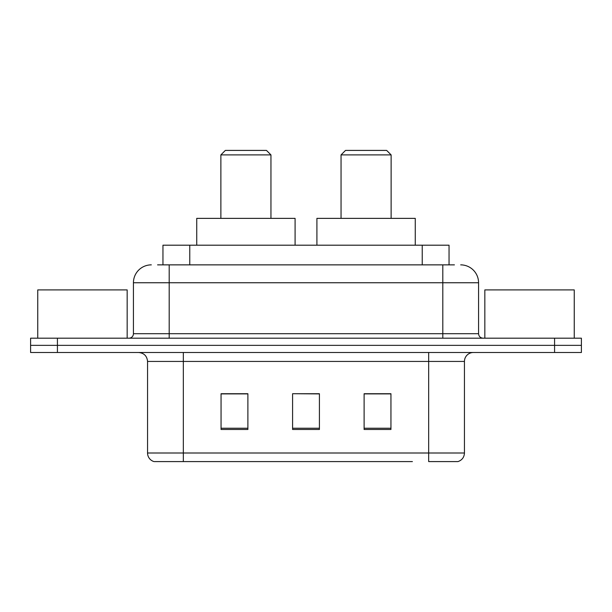 <?xml version="1.0" encoding="UTF-8"?>
<svg xmlns="http://www.w3.org/2000/svg" width="612" height="612" viewBox="0 0 612 612"><rect width="100%" height="100%" fill="white"/><g stroke="black" fill="none" stroke-linecap="round" stroke-linejoin="round"><path stroke-width="0.92" d="M157.575 264.866L169.195 264.866L157.575 264.866L162.953 264.866L162.953 245.198L449.047 245.198L449.047 264.866M151.309 264.866A17.886 17.886 0 0 0 133.431 282.752L133.431 333.716A4.468 4.468 0 0 1 128.956 338.191M460.691 264.866A17.886 17.886 0 0 1 478.569 282.752L169.195 282.752L169.195 264.866L454.425 264.866M478.569 282.752L478.569 333.716C478.836 336.432 480.328 337.923 483.044 338.191M57.421 338.191L30.6 338.191L30.6 345.344L57.421 345.344L30.6 345.344L30.6 352.497L57.421 352.497L57.421 345.344L554.579 345.344L57.421 345.344L57.421 338.191L554.579 338.191L554.579 345.344L581.4 345.344L554.579 345.344L554.579 352.497L57.421 352.497M554.579 352.497L581.4 352.497L581.4 338.191L554.579 338.191M199.596 461.586L154.438 461.586M464.447 453.002C464.194 457.286 462.052 460.148 458.006 461.586L428.675 461.586L428.675 453.002L464.447 453.002L464.447 361.44A8.943 8.943 0 0 1 473.39 352.497M153.995 461.586A8.943 8.943 0 0 1 147.553 453.002L147.553 361.44C147.025 356.008 144.042 353.025 138.61 352.497M390.946 429.479L390.946 393.715L364.117 393.715L364.117 429.479L390.946 429.479M247.883 429.479L247.883 393.715L221.054 393.715L221.054 429.479L247.883 429.479M319.41 429.479L319.41 393.715L292.59 393.715L292.59 429.479L319.41 429.479M412.404 461.586L183.325 461.586L183.325 453.002L428.675 453.002L428.675 361.44L147.553 361.44M292.59 393.715L319.41 393.899L292.59 393.715M247.883 393.899L221.054 393.899M390.946 393.899L364.117 393.899M127.166 338.191L127.166 289.904L37.753 289.904L37.753 338.191M220.878 154.89L270.948 154.89L266.48 150.414L225.346 150.414L220.878 154.89L220.878 218.369M270.948 154.89L270.948 218.369M295.091 245.198L295.091 218.369L196.735 218.369L196.735 245.198M341.052 154.89L391.122 154.89L386.654 150.414L345.52 150.414L341.052 154.89L341.052 218.369M391.122 154.89L391.122 218.369M415.265 245.198L415.265 218.369L316.909 218.369L316.909 245.198M574.247 338.191L574.247 289.904L484.834 289.904L484.834 338.191M189.774 264.866L189.774 245.198M422.226 264.866L422.226 245.198M169.195 338.191L169.195 282.752L133.431 282.752M133.431 333.716L478.569 333.716M442.805 264.866L442.805 338.191M428.675 352.497L428.675 361.44L464.447 361.44M147.553 453.002L183.325 453.002L183.325 352.497M319.41 428.239L292.59 428.239M247.883 428.239L221.054 428.239M390.946 428.239L364.117 428.239"/></g></svg>
